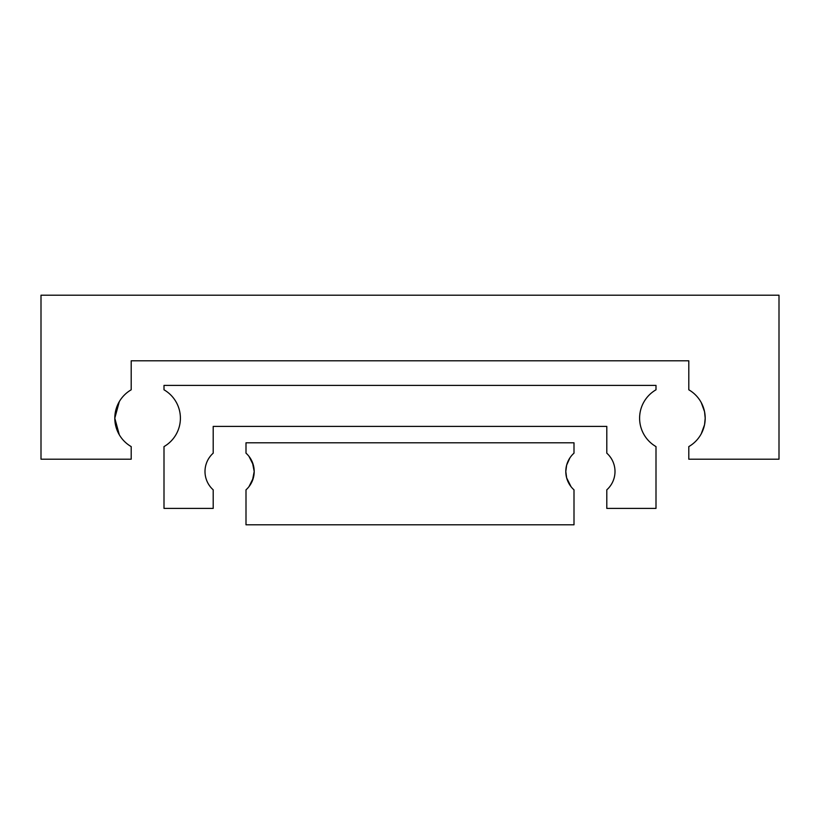 <?xml version="1.0" encoding="UTF-8"?>
<svg xmlns="http://www.w3.org/2000/svg" width="820" height="820" viewBox="0 0 820 820"><rect width="100%" height="100%" fill="white"/><g stroke="black" fill="none" stroke-linecap="round" stroke-linejoin="round"><path stroke-width="1.23" d="M701.243 433.821L704.544 424.739L705.2 418.2L704.544 424.739L701.243 433.821M119.31 434.805L114.8 418.2A32.8 32.8 0 0 1 131.2 389.797L131.2 360.8L688.8 360.8L688.8 389.797A32.8 32.8 0 0 1 705.2 418.2L704.544 424.739M704.544 411.66L701.243 402.579L704.544 411.66L701.243 402.579L704.544 411.66L705.2 418.2A32.8 32.8 0 0 1 688.8 446.603L688.8 459.2L779 459.2L779 295.2L41 295.2L41 459.2L131.2 459.2L131.2 446.603A32.8 32.8 0 0 1 114.8 418.2L115.456 424.739L118.756 433.821L115.456 424.739M114.8 418.2L118.756 402.579L115.456 411.66L119.31 401.595L114.8 418.2L118.756 433.821M180.4 418.2A32.8 32.8 0 0 1 164 446.603L164 508.4L213.2 508.4L213.2 489.837A24.6 24.6 0 0 1 213.2 453.163L213.2 426.4L606.8 426.4L606.8 453.163A24.6 24.6 0 0 1 606.8 489.837L606.8 508.4L656 508.4L656 446.603A32.8 32.8 0 0 1 656 389.797L656 385.4L164 385.4L164 389.797A32.8 32.8 0 0 1 180.4 418.2M249.013 486.608L252.406 480.715L254.2 471.5L252.406 480.715L249.013 486.608L253.359 477.875L249.013 486.608M253.359 465.124L249.013 456.391L253.359 465.124L249.013 456.391L252.406 462.285L254.2 471.5A24.6 24.6 0 0 1 246 489.837L246 524.8L574 524.8L574 489.837A24.6 24.6 0 0 1 574 453.163L574 442.8L246 442.8L246 453.163A24.6 24.6 0 0 1 254.2 471.5L253.359 465.124L254.2 471.5L253.359 477.875M570.986 486.608L566.64 477.875L565.8 471.5L566.64 477.875L569.89 485.071M569.89 457.929L566.64 465.124L569.89 457.929M565.8 471.5L566.64 465.124L565.8 471.5"/></g></svg>

